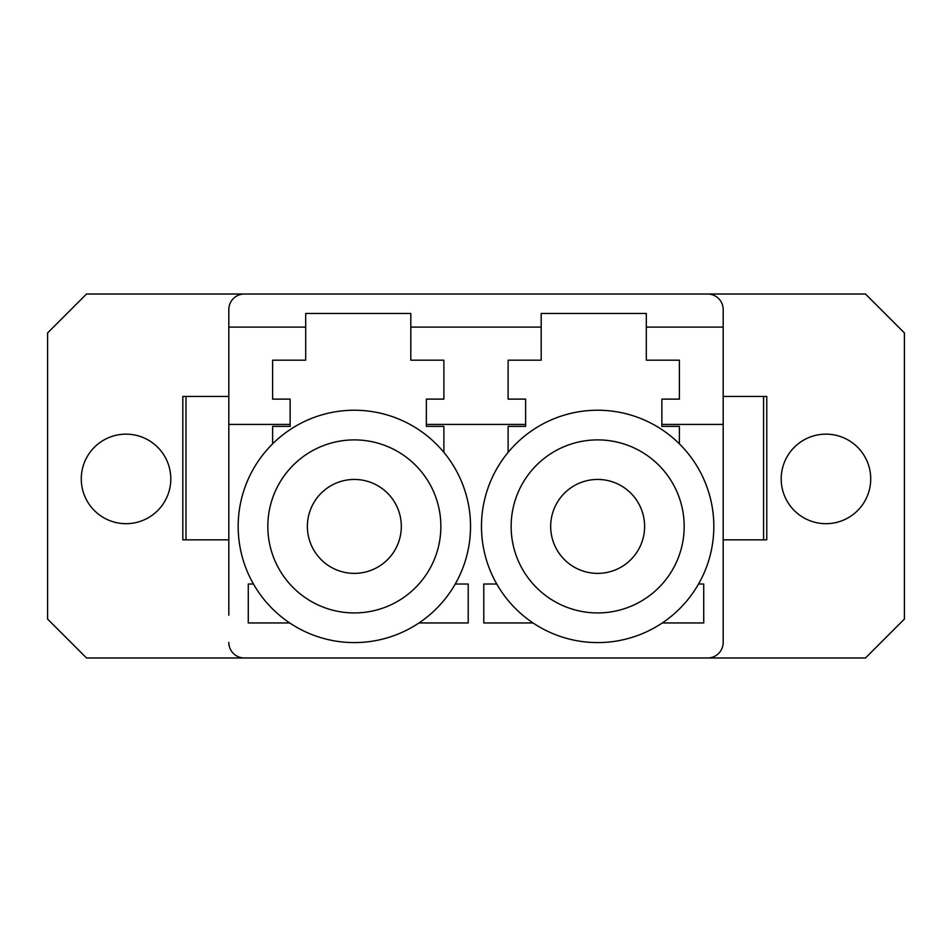 <?xml version="1.0" encoding="UTF-8"?>
<svg xmlns="http://www.w3.org/2000/svg" width="952" height="952" viewBox="0 0 952 952"><rect width="100%" height="100%" fill="white"/><g stroke="black" fill="none" stroke-linecap="round" stroke-linejoin="round"><path stroke-width="1.43" d="M781.199 478.915A44.768 44.768 0 0 0 825.955 523.683A44.768 44.768 0 0 0 870.723 478.915A44.768 44.768 0 0 0 825.955 434.148A44.768 44.768 0 0 0 781.199 478.915M81.277 478.915A44.768 44.768 0 0 0 126.045 523.683A44.768 44.768 0 0 0 170.801 478.915A44.768 44.768 0 0 0 126.045 434.148A44.768 44.768 0 0 0 81.277 478.915M508.118 452.378L508.118 426.365L525.635 426.365L525.635 399.114L508.118 399.114L508.118 360.189L541.2 360.189L541.2 313.482L646.313 313.482L646.313 360.189L679.395 360.189L679.395 399.114L661.878 399.114L661.878 424.425L723.187 424.425L723.187 309.578A15.565 15.565 0 0 0 707.622 294.013L865.475 294.013L904.4 332.938L904.4 619.062L865.475 657.987L86.525 657.987L47.6 619.062L47.6 332.938L86.525 294.013L244.378 294.013A15.565 15.565 0 0 0 228.813 309.578L228.813 615.171M707.622 294.013L244.378 294.013M228.813 424.425L290.122 424.425L290.122 399.114L272.605 399.114L272.605 360.189L305.687 360.189L305.687 313.482L410.8 313.482L410.8 360.189L443.882 360.189L443.882 399.114L426.365 399.114L426.365 424.425L525.635 424.425M707.622 657.987A15.565 15.565 0 0 0 723.187 642.422L723.187 615.171M723.187 424.425L723.187 642.422M679.395 443.858L679.395 426.365L661.878 426.365L661.878 424.425M662.283 622.953L703.73 622.953L703.73 584.028L698.542 584.028M496.765 584.028L483.783 584.028L483.783 622.953L533.013 622.953M443.882 452.378L443.882 426.365L426.365 426.365L426.365 424.425M418.987 622.953L468.217 622.953L468.217 584.028L455.234 584.028M253.458 584.028L248.27 584.028L248.27 622.953L289.717 622.953M290.122 424.425L290.122 426.365L272.605 426.365L272.605 443.858M228.813 642.422A15.565 15.565 0 0 0 244.378 657.987M410.8 313.482L305.687 313.482M272.605 360.189L272.605 399.114M443.882 399.114L443.882 360.189M646.313 313.482L541.2 313.482M679.395 399.114L679.395 360.189M508.118 360.189L508.118 399.114M584.576 611.934A86.513 86.513 0 0 1 512.128 513.342A86.513 86.513 0 0 1 610.72 440.883A86.513 86.513 0 0 1 683.179 539.486A86.513 86.513 0 0 1 584.576 611.934M590.549 572.842A46.969 46.969 0 0 1 551.22 519.316A46.969 46.969 0 0 1 604.746 479.986A46.969 46.969 0 0 1 644.076 533.501A46.969 46.969 0 0 1 590.549 572.842M615.194 411.562A116.18 116.18 0 0 1 712.501 543.961A116.18 116.18 0 0 1 580.101 641.255A116.18 116.18 0 0 1 482.807 508.856A116.18 116.18 0 0 1 615.194 411.562M228.813 396.46L182.82 396.46L182.82 539.832L228.813 539.832M723.187 396.46L766.765 396.46L766.765 539.832L723.187 539.832M269.832 544.901A86.513 86.513 0 0 1 335.866 441.895A86.513 86.513 0 0 1 438.872 507.928A86.513 86.513 0 0 1 372.839 610.934A86.513 86.513 0 0 1 269.832 544.901M308.472 536.452A46.969 46.969 0 0 1 344.315 480.534A46.969 46.969 0 0 1 400.233 516.377A46.969 46.969 0 0 1 364.39 572.295A46.969 46.969 0 0 1 308.472 536.452M467.848 501.585A116.18 116.18 0 0 1 379.17 639.911A116.18 116.18 0 0 1 240.856 551.232A116.18 116.18 0 0 1 329.523 412.918A116.18 116.18 0 0 1 467.848 501.585M723.187 327.107L646.313 327.107M305.687 327.107L228.813 327.107M541.2 327.107L410.8 327.107M185.997 396.46L185.997 539.832M763.587 396.46L763.587 539.832"/></g></svg>
